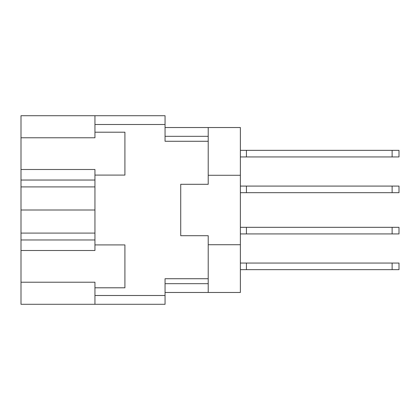 <?xml version="1.0" encoding="UTF-8"?>
<svg xmlns="http://www.w3.org/2000/svg" width="420" height="420" viewBox="0 0 420 420"><rect width="100%" height="100%" fill="white"/><g stroke="black" fill="none" stroke-linecap="round" stroke-linejoin="round"><path stroke-width="0.63" d="M94.952 239.967L21 239.967L21 282.214L94.952 282.214L94.952 295.496L165.055 295.496L165.055 304.295L94.952 304.295L94.952 295.496M21 137.786L94.952 137.786L94.952 132.2L124.913 132.2L124.913 175.088L94.952 175.088L94.952 169.502L21 169.502L21 115.705L165.055 115.705L165.055 141.272L208.215 141.272L208.215 184.296L180.721 184.296L180.721 193.505M94.952 304.295L21 304.295L21 282.214M21 239.967L21 233.095L94.952 233.095M94.952 186.905L21 186.905L21 233.095M21 186.905L21 180.033L94.952 180.033M21 169.502L21 180.033M180.721 226.496L180.721 235.704L208.215 235.704L208.215 278.728L165.055 278.728L165.055 295.496M180.721 235.704L180.721 184.296M94.952 132.2L94.952 115.705M94.952 287.8L124.913 287.8L124.913 244.913L94.952 244.913L94.952 175.088M94.952 244.913L94.952 250.499L21 250.499M208.215 278.728L208.215 292.472L240.377 292.472L240.377 127.528L208.215 127.528L208.215 141.272M240.377 175.277L208.215 175.277M208.215 244.724L240.377 244.724M208.215 292.472L165.055 292.472M165.055 127.528L208.215 127.528M94.952 210L21 210M240.377 263.057L399 263.057L399 269.656L240.377 269.656M246.424 263.057L246.424 269.656M240.377 186.081L399 186.081L399 192.68L240.377 192.68M246.424 186.081L246.424 192.68M240.377 150.344L399 150.344L399 156.944L240.377 156.944M246.424 150.344L246.424 156.944M240.377 227.32L399 227.32L399 233.919L240.377 233.919M246.424 227.32L246.424 233.919M165.055 124.504L94.952 124.504M165.055 283.673L208.215 283.673M208.215 136.327L165.055 136.327M392.128 263.057L392.128 269.656M392.128 186.081L392.128 192.68M392.128 150.344L392.128 156.944M392.128 227.32L392.128 233.919"/></g></svg>
